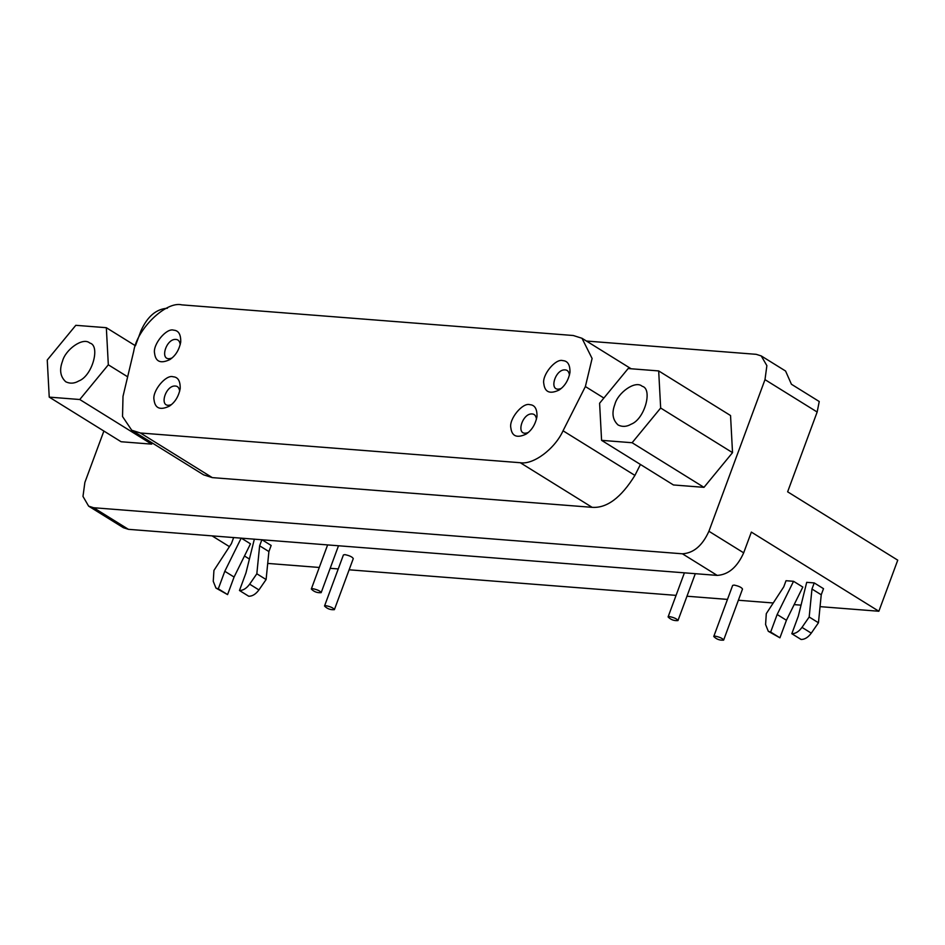 <?xml version="1.0" encoding="UTF-8"?>
<svg xmlns="http://www.w3.org/2000/svg" width="945" height="945" viewBox="0 0 945 945"><rect width="100%" height="100%" fill="white"/><g stroke="black" fill="none" stroke-linecap="round" stroke-linejoin="round"><path stroke-width="1.42" d="M561.153 388.466C547.887 393.581 554.857 368.857 565.134 369.897C567.508 369.967 568.949 371.704 569.469 375.082M562.854 360.636C567.78 360.919 570.154 364.864 569.965 372.484C568.37 380.457 564.732 386.328 559.038 390.072C549.919 394.337 544.852 392.234 543.824 383.776C541.745 375.106 555.719 358.108 562.854 360.636M171.931 358.013C158.654 363.128 165.635 338.393 175.9 339.432C178.274 339.515 179.715 341.239 180.235 344.63M173.632 330.171C178.558 330.466 180.92 334.412 180.731 342.019C179.148 350.004 175.498 355.863 169.805 359.62C160.697 363.884 155.618 361.781 154.59 353.312C152.511 344.653 166.497 327.643 173.632 330.171M528.172 432.526C514.907 437.641 521.876 412.906 532.153 413.945C534.516 414.028 535.957 415.753 536.476 419.143M529.873 404.684C534.799 404.98 537.173 408.925 536.984 416.532C535.39 424.518 531.751 430.377 526.058 434.133C516.939 438.397 511.871 436.295 510.843 427.825C508.753 419.155 522.739 402.157 529.873 404.684M171.376 404.602C158.11 409.717 165.08 384.993 175.357 386.032C177.731 386.103 179.172 387.84 179.692 391.218M173.077 376.771C178.003 377.055 180.377 381 180.188 388.619C178.593 396.593 174.955 402.464 169.261 406.208C160.142 410.473 155.075 408.37 154.047 399.912C151.968 391.242 165.942 374.232 173.077 376.771M62.5 361.214C65.335 349.685 82.936 336.763 89.799 343.047C100.56 345.492 92.468 375.897 78.778 380.977C74.36 383.575 70.024 383.847 65.76 381.78C60.291 376.724 59.216 369.873 62.5 361.214M47.25 360.021L75.801 325.316L106.336 327.702L108.321 364.805L79.77 399.511L49.234 397.124L47.25 360.021M135.324 345.705L106.336 327.702M127.658 376.807L108.321 364.805M152.476 443.11L151.625 444.126L79.77 399.511M151.625 444.126L121.102 441.74L49.234 397.124M614.852 404.436C617.676 392.907 635.276 379.984 642.151 386.269C652.912 388.714 644.821 419.119 631.13 424.199C626.712 426.797 622.377 427.069 618.113 425.002C612.643 419.946 611.557 413.095 614.852 404.436M599.602 403.243L628.153 368.538L658.677 370.924L660.661 408.027L632.111 442.732L601.587 440.346L599.602 403.243M660.661 408.027L732.529 452.643L730.544 415.54L658.677 370.924M732.529 452.643L703.978 487.348L632.111 442.732M703.978 487.348L673.442 484.962L601.587 440.346M131.721 430.223L122.531 416.521L123.004 396.357L133.729 351.221C136.99 328.86 166.06 300.864 181.842 304.869L573.296 335.51L581.99 338.275L592.102 358.486L585.38 386.552L563.043 430.79C554.821 448.934 533.323 464.987 520.27 462.719L140.415 432.999L131.721 430.223L203.588 474.839L212.282 477.615L592.137 507.335C606.844 508.339 621.101 497.696 634.91 475.406L640.426 464.467M669.556 616.601C674.269 617.593 677.081 618.928 677.967 620.582C674.045 620.912 670.761 619.696 668.091 616.931L669.556 616.601M312.76 588.676C317.473 589.68 320.284 591.003 321.17 592.657C317.248 592.987 313.964 591.771 311.307 589.018L312.76 588.676M715.211 636.139C719.936 637.143 722.736 638.466 723.622 640.131C719.7 640.45 716.416 639.233 713.758 636.481L715.211 636.139M713.758 636.481L732.647 585.416L734.1 585.073C738.825 586.077 741.624 587.4 742.51 589.054L723.622 640.131M325.978 605.686C330.703 606.69 333.502 608.013 334.388 609.667C330.478 609.997 327.183 608.781 324.525 606.017L325.978 605.686M324.525 606.017L343.413 554.951L344.866 554.62C349.591 555.613 352.39 556.948 353.276 558.601L334.388 609.667M768.309 631.307L779.932 637.816L786.429 620.263L802.825 587.058L793.552 581.305L777.156 614.498L770.659 632.051L768.309 631.307L765.592 624.539L766.289 613.648L783.771 586.821L786.027 580.714L793.552 581.305M770.659 632.051L779.932 637.816M777.156 614.498L786.429 620.263M791.816 633.717L798.312 616.152L806.699 582.333L814.236 582.923L811.968 589.03L809.18 617.002L801.998 627.385C798.856 631.638 795.466 633.752 791.816 633.717L801.088 639.47C804.738 639.505 808.129 637.403 811.271 633.15L818.453 622.767L821.24 594.783L823.508 588.676L814.236 582.923M809.18 617.002L818.453 622.767M811.968 589.03L821.24 594.783M215.968 588.085L227.58 594.594L234.076 577.041L250.484 543.836L241.211 538.083L224.804 571.276L218.307 588.829L215.968 588.085L213.251 581.317L213.936 570.426L231.419 543.599L233.675 537.492M218.307 588.829L227.58 594.594M224.804 571.276L234.076 577.041M239.463 590.495L248.736 596.248C252.386 596.283 255.788 594.181 258.93 589.928L266.1 579.545L268.9 551.561L271.156 545.454L261.883 539.701L259.627 545.808L256.827 573.78L249.657 584.164C246.515 588.416 243.113 590.53 239.463 590.495L245.96 572.93L254.359 539.111M256.827 573.78L266.1 579.545M259.627 545.808L268.9 551.561M819.244 401.519L791.426 384.249L785.578 371.031L761.233 355.922L766.879 365.644L764.989 379.642L708.915 531.255L743.68 552.837L751.358 532.094L878.862 611.25L897.75 560.172L787.634 491.813L817.153 412.02L819.244 401.519M586.443 341.039L756.224 354.328L761.233 355.922M135.43 345.764L140.959 330.809C147.42 316.457 156.244 308.944 167.442 308.247M878.862 611.25L820.059 606.643M801.041 605.154L794.154 604.611M773.234 602.981L738.376 600.252M727.473 599.402L686.968 596.224M676.065 595.374L349.142 569.8M338.239 568.937L330.171 568.311M319.28 567.461L267.707 563.421M103.879 431.05L84.873 482.422L82.983 496.42L88.629 506.142L123.405 527.723L128.425 529.33L717.196 575.399C728.394 574.702 737.218 567.189 743.68 552.837M717.196 575.399L682.432 553.805L93.649 507.737L128.425 529.33M682.432 553.805C693.618 553.12 702.454 545.596 708.915 531.255M249.409 559.05L244.471 555.991M229.434 546.647L212.07 535.874M88.629 506.142L93.649 507.737M634.91 475.406L563.043 430.79M520.27 462.719L592.137 507.335M603.879 398.046L585.38 386.552M212.282 477.615L140.415 432.999M801.998 627.385L811.271 633.15M249.657 584.164L258.93 589.928M764.989 379.642L817.153 412.02M631.106 368.763L581.99 338.275M695.307 573.686L677.967 620.582M684.404 572.835L668.091 616.931M338.511 545.761L321.17 592.657M327.62 544.911L311.307 589.018"/></g></svg>
